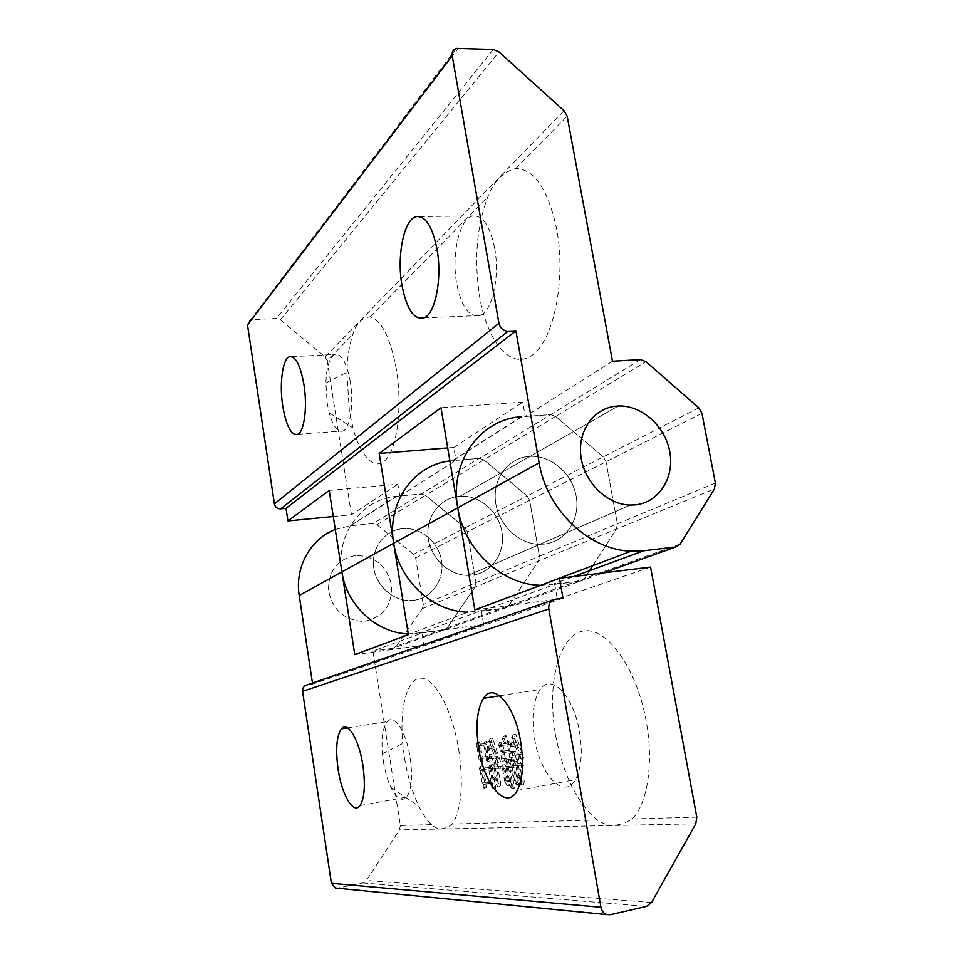<?xml version="1.0" encoding="UTF-8"?>
<svg xmlns="http://www.w3.org/2000/svg" width="963" height="963" viewBox="0 0 963 963"><rect width="100%" height="100%" fill="white"/><g stroke="black" fill="none" stroke-linecap="round" stroke-linejoin="round"><path stroke-width="0.72" stroke-dasharray="4.82 3.61" d="M413.825 600.286L410.082 600.527C392.362 600.816 375.426 585.023 373.572 566.28C371.489 547.562 384.815 530.372 402.233 528.723L403.208 528.639C421.156 527.243 438.875 542.325 441.596 561.092C444.569 579.834 431.809 598.155 413.825 600.286C431.809 598.155 444.569 579.834 441.596 561.092C438.875 542.325 421.156 527.243 403.208 528.639L402.233 528.723C384.815 530.372 371.489 547.562 373.572 566.28C375.426 585.023 392.362 600.816 410.082 600.527L413.825 600.286M458.978 496.33C440.079 497.955 425.706 516.734 428.126 537.366C430.305 558.01 448.89 575.549 468.15 575.368L472.207 575.128C491.744 572.913 505.406 552.87 502 532.262C498.87 511.618 479.526 494.898 460.049 496.246L458.978 496.33L460.049 496.246C479.526 494.898 498.87 511.618 502 532.262C505.406 552.87 491.744 572.913 472.207 575.128L468.15 575.368C448.89 575.549 430.305 558.01 428.126 537.366C425.706 516.734 440.079 497.955 458.978 496.33M556.807 229.663C548.128 189.374 534.441 168.994 515.747 168.525C502.891 171.992 493.562 181.501 487.735 197.042C476.613 226.642 473.928 259.926 479.682 296.869C487.29 341.841 510.691 370.454 531.973 355.335C553.388 341.022 566.292 280.666 556.807 229.663M494.657 248.165C490.023 225.896 482.788 215.158 472.929 215.953C459.544 218.095 451.274 254.364 456.667 283.387C461.482 307.185 469.306 317.886 480.14 315.515C492.201 311.531 500.062 276.838 494.657 248.165M396.395 369.431C390.448 337.748 381.661 320.222 370.033 316.887C361.667 317.862 355.949 323.688 352.855 334.366C349.328 344.694 347.33 357.333 346.861 372.284L349.328 410.455L353.012 427.993C360.812 457.449 375.401 472.219 386.452 459.014C397.563 446.182 402.402 405.543 396.395 369.431M350.327 381.986C346.644 362.557 341.48 353.385 334.823 354.468C329.49 357.478 326.505 366.963 325.879 382.949L327.239 403.389L329.177 412.766C333.102 426.729 337.796 432.784 343.261 430.955C350.267 428.066 353.963 403.593 350.327 381.986M544.227 544.095L539.798 544.324C518.708 544.336 498.136 524.63 495.524 501.651C492.659 478.671 508.211 458.003 528.868 456.438L530.035 456.354C551.317 455.102 572.612 473.88 576.283 496.812C580.244 519.707 565.57 541.82 544.227 544.095C565.57 541.82 580.244 519.707 576.283 496.812C572.612 473.88 551.317 455.102 530.035 456.354L528.868 456.438C508.211 458.003 492.659 478.671 495.524 501.651C498.136 524.63 518.708 544.336 539.798 544.324L544.227 544.095M449.877 460.94L479.309 458.388L483.871 459.905L479.309 458.388L456.029 460.35L453.85 447.434L447.699 447.927M329.214 490.408L397.863 484.233L399.777 495.993L421.24 493.983L425.441 495.331L465.105 527.832L467.392 531.781L475.939 582.651L475.048 587.009L447.277 627.852L443.618 630.127L409.576 633.943L467.886 612.155L504.853 608.195L508.789 605.703L504.853 608.195L481.416 611.24L483.655 624.566L423.973 645.114L354.781 654.647M540.749 585.287L580.304 581.158L584.577 578.426L508.789 605.703L538.498 561.008L539.424 556.241L538.498 561.008L508.789 605.703L396.335 646.185L422.384 608.592L423.239 604.583L415.643 557.926L413.548 554.315L376.942 524.727L373.066 523.523L350.087 525.834L396.467 496.294L421.24 493.983L373.066 523.523M680.239 543.987L584.577 578.426L616.428 529.084L617.379 523.8L539.424 556.241L529.662 500.327L527.158 495.981L529.662 500.327L539.424 556.241L423.239 604.583M715.365 483.017L617.379 523.8L606.052 461.746L603.259 456.895L527.158 495.981L483.871 459.905L527.158 495.981L413.548 554.315M376.942 524.727L425.441 495.331L421.24 493.983L550.655 414.644L525.244 416.498L522.728 402.149L440.97 407.746M415.643 557.926L467.392 531.781L465.105 527.832L425.441 495.331L555.651 416.401L550.655 414.644L555.651 416.401L645.932 361.667M422.384 608.592L475.048 587.009L475.939 582.651L467.392 531.781L701.943 413.32M396.335 646.185L392.94 648.292L443.618 630.127L447.277 627.852L475.048 587.009L714.414 488.927M409.576 633.943L408.252 633.895M399.777 495.993L456.029 460.35M453.85 447.434L522.728 402.149M333.27 516.517L351.459 514.748L397.863 484.233M351.459 514.748L327.179 360.511L352.855 334.366M612.48 361.233L525.244 416.498M698.813 407.843L603.259 456.895L555.651 416.401L603.259 456.895L606.052 461.746L617.379 523.8L616.428 529.084L592.943 565.45M456.39 48.403L250.585 319.74L276.441 318.476L280.402 319.872L325.085 356.888L327.179 360.511M404.46 757.652C407.469 776.19 412.284 792.405 418.917 806.284C422.853 814.325 427.018 820.44 431.448 824.653C437.395 830.395 444.352 830.202 452.309 824.063C461.542 809.257 463.66 784.376 458.701 749.419C452.213 709.442 434.542 677.555 420.843 678.157C407.06 678.325 399.44 707.841 402.69 743.4L404.46 757.652M383.37 761.456C384.971 771.423 387.475 780.066 390.882 787.385C396.563 798.712 401.812 801.95 406.651 797.123C411.61 789.78 412.766 776.539 410.13 757.424C406.302 731.892 394.12 713.414 387.343 721.552C382.841 727.149 381.204 737.899 382.419 753.8L383.37 761.456M555.519 734.733C563.006 774.433 576.897 802.841 597.18 819.958C607.533 827.325 619.185 827 632.137 818.971C647.618 803.852 653.961 762.503 646.161 720.974C636.062 664.759 604.066 623.855 580.942 631.584C557.637 638.469 546.96 686.005 555.519 734.733M534.609 738.681C540.074 774.794 563.885 800.494 575.393 779.657C581.387 768.45 582.784 752.536 579.557 731.916C573.647 695.527 551.101 672.752 540.183 689.448C533.129 700.354 531.275 716.773 534.609 738.681M355.227 555.555C337.339 559.334 328.431 570.878 328.491 590.175C332.283 609.302 343.478 619.703 362.076 621.34L365.531 621.099C383.84 616.633 392.495 604.608 391.508 584.998C386.825 565.847 375.04 556.012 356.141 555.47L355.227 555.555C337.339 559.334 328.431 570.878 328.491 590.175C332.283 609.302 343.478 619.703 362.076 621.34L365.531 621.099C383.84 616.633 392.495 604.608 391.508 584.998C386.825 565.847 375.04 556.012 356.141 555.47L355.227 555.555M481.572 759.988L483.077 761.336L482.571 758.338L488.385 757.568L488.783 759.939L490.239 760.866L486.989 741.402L486.014 743.328L480.393 744.194L479.466 742.16L478.479 744.929L479.393 746.325L481.572 759.988L479.177 760.409L480.669 761.745L483.077 761.336M650.555 567.087L557.324 599.191L554.712 584.348L481.416 611.24M431.448 824.653L400.379 825.532L372.91 651.048L422.011 633.028L423.973 645.114M509.547 785.423L511.04 780.09C510.005 781.162 509.042 781.029 508.127 779.681L506.141 767.908L509.836 767.499L512.954 786.506L514.579 787.963L511.016 767.367L514.772 766.945L517.432 782.702L518.997 784.171L515.494 763.418L514.639 765.585L510.799 766.018L509.668 759.326L512.581 758.964L514.326 761.492L510.835 740.86L509.776 742.858L508.223 743.087L506.044 735.66L504.696 738.609L507.597 743.183L502.927 743.881L501.795 742.016L501.121 745.061L502.012 746.06L504.347 760.445L505.816 761.613L505.515 759.843L508.488 759.47L509.62 766.163L506.008 766.572L504.865 764.67L504.191 767.68L505.094 768.703L507.068 780.463L509.547 785.423L507.08 785.88L508.115 782.052L511.184 780.981M516.024 765.429L519.731 765.007L522.042 778.61L518.636 774.794L523.643 784.689L524.233 781.414L520.947 764.863L523.8 765.236L524.305 763.081L520.718 763.503L519.189 754.438L521.152 754.185L523.679 758.278L515.771 734.324L514.158 737.128L517.275 744.279L514.675 744.664L513.375 742.545L512.605 746.349L517.685 745.615L520.646 752.849L516.902 753.343L515.47 751.008L514.639 755.028L517.974 754.595L519.502 763.647L518.299 763.779L516.854 761.42L516.024 765.429L513.52 765.874L519.731 765.007M485.256 786.843L486.736 788.023L486.062 783.93L493.622 783.256L494.236 786.952L495.752 788.143L491.864 764.863L490.949 767.186L483.595 768.041L482.535 765.766L481.656 768.703L482.571 770.123L485.256 786.843L482.86 787.277L484.329 788.456L486.736 788.023M492.659 768.546L496.631 768.089L498.69 780.343L494.729 776.732L500.23 786.446L500.7 782.835L497.859 767.944L500.688 768.305L501.145 766.235L497.63 766.632L496.174 757.881L498.003 757.64L500.459 761.601L492.587 738.067L491.214 740.968L494.272 748.095L491.672 748.468L490.095 745.807L489.409 750.129L494.657 749.37L497.522 756.364L493.357 756.918L491.876 754.438L491.166 758.531L494.958 758.037L496.414 766.777L494.765 766.969L493.297 764.478L492.659 768.546L490.227 768.968L496.631 768.089M483.655 624.566L408.372 634.653M474.843 609.868L557.324 599.191M554.712 584.348L580.304 581.158L603.344 572.901M589.561 570.71L584.577 578.426L580.304 581.158L443.618 630.127L422.011 633.028M640.419 359.62L550.655 414.644L521.32 416.786L452.441 460.651M312.457 683.056L312.614 684.103L562.994 598.216M312.614 684.103L307.173 684.886M400.379 825.532L399.464 829.865L366.458 880.459L362.882 882.951L337.038 888.163M335.293 529.481L350.087 525.834M392.94 648.292L372.91 651.048M341.889 571.89C335.389 534.621 362.064 498.894 396.467 496.294M508.717 781.438L508.56 780.536L511.04 780.09M508.56 780.536C507.537 781.607 506.574 781.475 505.659 780.126L508.127 779.681M505.659 780.126L503.673 768.354L506.141 767.908M503.673 768.354L509.836 767.499M507.369 767.944L510.474 786.964L512.954 786.506M510.474 786.964L512.099 788.42L514.579 787.963M512.099 788.42L508.536 767.812L511.016 767.367M508.536 767.812L514.772 766.945M512.28 767.391L514.94 783.16L517.432 782.702M514.94 783.16L516.505 784.628L518.997 784.171M516.505 784.628L513.002 763.864L515.494 763.418M513.002 763.864L512.147 766.03L514.639 765.585M512.147 766.03L510.799 766.018M508.32 766.464L507.188 759.759L509.668 759.326M507.188 759.759L512.581 758.964M510.089 759.398L510.318 760.746L512.81 760.301M510.318 760.746L511.822 761.938L514.326 761.492M511.822 761.938L508.344 741.293L510.835 740.86M508.344 741.293L507.284 743.28L509.776 742.858M507.284 743.28L508.223 743.087M505.744 743.52L503.565 736.081L506.044 735.66M503.565 736.081L502.229 739.03L504.696 738.609M502.229 739.03L505.118 743.605L507.597 743.183M505.118 743.605L502.927 743.881M500.459 744.303L499.328 742.437L501.795 742.016M499.328 742.437L498.665 745.482L501.121 745.061M498.665 745.482L499.556 746.481L502.012 746.06M499.556 746.481L501.879 760.878L504.347 760.445M501.879 760.878L503.348 762.046L505.816 761.613M503.348 762.046L503.047 760.276L505.515 759.843M503.047 760.276L508.488 759.47M506.008 759.903L507.14 766.596L509.62 766.163M507.14 766.596L506.008 766.572M503.541 767.005L502.409 765.104L504.865 764.67M502.409 765.104L501.735 768.113L504.191 767.68M501.735 768.113L502.626 769.148L505.094 768.703M502.626 769.148L504.6 780.909L507.068 780.463M504.6 780.909L507.08 785.88M501.783 752.741L508.813 751.778L509.86 758.05L502.83 758.94L501.783 752.741L511.293 751.345L512.352 757.616L505.298 758.507L504.251 752.308M500.591 745.651L507.597 744.616L508.584 750.43L501.567 751.405L500.591 745.651L510.089 744.182L511.064 749.996L504.034 750.984L503.059 745.23M507.597 744.616L510.089 744.182M501.567 751.405L504.034 750.984M508.584 750.43L511.064 749.996M508.813 751.778L511.293 751.345M502.83 758.94L505.298 758.507M509.86 758.05L512.352 757.616M517.227 765.453L519.526 779.067L522.042 778.61M519.526 779.067L516.216 774.553L518.708 774.096M516.216 774.553L516.144 775.239L518.636 774.794M516.144 775.239L521.127 785.158L523.643 784.689M521.127 785.158L521.717 781.872L524.233 781.414M521.717 781.872L520.598 778.044L523.114 777.586M520.598 778.044L518.443 765.308L520.947 764.863M518.443 765.308L521.416 764.815M518.913 765.26L523.8 765.236M521.284 765.681L521.777 763.539L524.305 763.081M521.777 763.539L520.718 763.503M518.214 763.948L516.674 754.872L519.189 754.438M516.674 754.872L521.152 754.185M518.636 754.619L521.043 759.193L523.571 758.748M521.043 759.193L523.679 758.278M521.152 758.724L513.267 734.745L515.771 734.324M513.267 734.745L511.654 737.55L514.158 737.128M511.654 737.55L512.713 738.765L515.217 738.344M512.713 738.765L514.76 744.712L517.275 744.279M514.76 744.712L512.172 745.097L514.675 744.664M512.172 745.097L510.884 742.979L513.375 742.545M510.884 742.979L510.113 746.77L512.605 746.349M510.113 746.77L517.685 745.615M515.181 746.048L518.13 753.295L520.646 752.849M518.13 753.295L516.902 753.343M514.398 753.788L512.966 751.441L515.47 751.008M512.966 751.441L512.147 755.461L514.639 755.028M512.147 755.461L517.974 754.595M515.47 755.028L516.999 764.092L519.502 763.647M516.999 764.092L518.299 763.779M515.795 764.225L514.35 761.865L516.854 761.42M514.35 761.865L513.52 765.874M480.669 761.745L480.176 758.748L482.571 758.338M480.176 758.748L488.385 757.568M485.966 757.989L486.363 760.373L488.783 759.939M486.363 760.373L487.82 761.288L490.239 760.866M487.82 761.288L484.57 741.811L486.989 741.402M484.57 741.811L483.595 743.737L486.014 743.328M483.595 743.737L480.393 744.194M477.997 744.604L477.07 742.557L479.466 742.16M477.07 742.557L476.095 745.338L478.479 744.929M476.095 745.338L476.998 746.734L479.393 746.325M476.998 746.734L479.177 760.409M479.959 757.46L478.045 745.916L483.811 745.037L485.749 756.689L479.959 757.46L482.355 757.05L480.441 745.506L486.231 744.616L488.169 756.268L482.355 757.05M478.045 745.916L480.441 745.506M483.811 745.037L486.231 744.616M485.749 756.689L488.169 756.268M484.329 788.456L483.655 784.376L486.062 783.93M483.655 784.376L493.622 783.256M491.202 783.689L491.816 787.397L494.236 786.952M491.816 787.397L493.321 788.589L495.752 788.143M493.321 788.589L489.445 765.296L491.864 764.863M489.445 765.296L488.518 767.619L490.949 767.186M488.518 767.619L483.595 768.041M481.187 768.462L480.14 766.187L482.535 765.766M480.14 766.187L479.273 769.124L481.656 768.703M479.273 769.124L480.176 770.544L482.571 770.123M480.176 770.544L482.86 787.277M481.235 769.774L488.735 768.919L490.986 782.389L483.438 783.088L481.235 769.774L491.166 768.486L493.405 781.944L485.846 782.642L483.631 769.353M488.735 768.919L491.166 768.486M483.438 783.088L485.846 782.642M490.986 782.389L493.405 781.944M494.2 768.522L496.246 780.788L498.69 780.343M496.246 780.788L492.358 776.503L494.789 776.07M492.358 776.503L492.298 777.177L494.729 776.732M492.298 777.177L497.799 786.891L500.23 786.446M497.799 786.891L498.256 783.28L500.7 782.835M498.256 783.28L497.39 780.235L499.833 779.789M497.39 780.235L495.415 768.378L497.859 767.944M495.415 768.378L498.473 767.884M496.029 768.318L500.688 768.305M498.232 768.739L498.702 766.668L501.145 766.235M498.702 766.668L497.63 766.632M495.199 767.066L493.73 758.314L496.174 757.881M493.73 758.314L498.003 757.64M495.56 758.074L497.823 762.503L500.266 762.07M497.823 762.503L500.459 761.601M498.003 762.022L490.155 738.477L492.587 738.067M490.155 738.477L488.783 741.378L491.214 740.968M488.783 741.378L489.77 742.557L492.213 742.148M489.77 742.557L491.828 748.504L494.272 748.095M491.828 748.504L489.24 748.889L491.672 748.468M489.24 748.889L487.663 746.229L490.095 745.807M487.663 746.229L486.989 750.538L489.409 750.129M486.989 750.538L494.657 749.37M492.213 749.792L495.078 756.786L497.522 756.364M495.078 756.786L493.357 756.918M490.913 757.339L489.457 754.86L491.876 754.438M489.457 754.86L488.735 758.952L491.166 758.531M488.735 758.952L494.958 758.037M492.514 758.471L493.983 767.21L496.414 766.777M493.983 767.21L494.765 766.969M492.334 767.403L490.865 764.899L493.297 764.478M490.865 764.899L490.227 768.968M478.346 611.637L419.194 633.413M370.033 316.887L487.735 197.042M515.747 168.525L567.159 116.186M551.366 584.758L573.683 576.548M325.085 356.888L564.029 110.697M252.077 319.463L458.52 48.15M493.285 49.474L276.441 318.476M280.402 319.872L498.99 51.942M696.803 817.142L632.137 818.971M597.18 819.958L452.309 824.063M452.983 460.603L521.91 416.738M552.473 600.166L555.17 599.227M396.961 496.246L350.556 525.786M695.768 823.81L399.464 829.865M610.482 914.669L337.796 888.055M362.882 882.951L646.522 906.4M651.53 902.475L366.458 880.459M468.15 575.368L630.404 505.057L468.15 575.368M325.879 382.949L346.861 372.284M419.639 216.579L472.929 215.953M291.825 356.671L334.823 354.468M460.049 496.246L618.342 406.013L460.049 496.246M329.177 412.766L353.012 427.993M424.093 317.85L480.14 315.515M297.868 434.277L343.261 430.955M390.882 787.385L418.917 806.284M360.018 805.586L406.651 797.123M517.215 790.454L575.393 779.657M382.419 753.8L402.69 743.4M347.547 727.859L387.343 721.552M499.677 695.768L540.183 689.448M510.595 781.595L508.115 782.052"/><path stroke-width="1.44" d="M635.291 504.853L630.404 505.057C607.147 504.805 584.108 482.331 580.906 456.402C577.403 430.473 594.327 407.493 617.054 406.085L618.342 406.013C641.779 404.978 665.457 426.38 669.839 452.153C674.545 477.901 658.788 502.566 635.291 504.853L630.404 505.057C607.147 504.805 584.108 482.331 580.906 456.402C577.403 430.473 594.327 407.493 617.054 406.085L618.342 406.013C641.779 404.978 665.457 426.38 669.839 452.153C674.545 477.901 658.788 502.566 635.291 504.853M437.046 249.417C432.519 226.75 425.658 215.82 416.461 216.615C404.003 218.782 396.624 255.64 401.92 285.132C406.603 309.316 414.006 320.222 424.093 317.85C435.312 313.842 442.342 278.596 437.046 249.417M303.959 384.731C300.372 365.037 295.497 355.72 289.333 356.791C282.436 359.163 279.258 384.442 282.773 406.278C286.36 426.501 291.392 435.83 297.868 434.277C304.332 431.4 307.534 406.627 303.959 384.731M447.699 447.927L379.193 453.429L393.662 543.264C399.031 580.629 433.121 611.89 467.886 612.155M408.252 633.895C376.702 633.148 346.536 605.246 341.889 571.89L329.214 490.408L287.937 520.935L286.023 508.344L515.903 330.839L508.151 331.2L280.63 508.849L286.023 508.344M379.193 453.429L440.97 407.746L457.738 507.826L539.148 462.818L515.903 330.839M287.937 520.935L333.27 516.517M280.63 508.849C277.308 508.825 275.225 507.164 274.395 503.866L247.515 324.964L452.201 55.71C451.767 51.978 453.164 49.534 456.39 48.403L493.285 49.474L498.99 51.942L564.029 110.697L567.159 116.186L612.48 361.233L640.419 359.62L645.932 361.667L698.813 407.843L701.943 413.32L715.365 483.017L714.414 488.927L680.239 543.987L675.581 547.008L643.765 550.752L631.15 551.185L540.749 585.287M452.201 55.71L498.93 323.279C500.279 328.275 503.36 330.911 508.151 331.2M539.148 462.818C546.659 509.933 589.115 550.138 631.15 551.185M521.32 416.786C480.525 418.965 449.215 461.915 457.738 507.826C464.022 549.512 501.843 584.685 539.918 585.251M247.515 324.964L250.585 319.74M338.085 769.148C341.709 794.716 353.481 815.047 360.018 805.586C364.556 798.231 365.519 784.857 362.895 765.453C359.103 739.548 347.619 720.685 341.408 728.835C336.556 735.973 335.449 749.407 338.085 769.148M478.707 748.227C484.136 784.965 506.622 811.436 517.215 790.454C522.74 779.151 523.908 762.997 520.706 741.979C514.844 704.904 493.538 681.467 483.486 698.295C476.986 709.286 475.397 725.933 478.707 748.227M331.404 883.3L302.563 691.35L548.826 608.977C548.38 603.62 550.487 600.37 555.17 599.227L562.994 598.216L559.491 578.294L650.555 567.087L696.803 817.142L695.768 823.81L651.53 902.475L646.522 906.4L610.482 914.669L607.087 914.609C603.789 913.55 601.731 911.094 600.912 907.254L331.404 883.3L335.461 888.006L337.038 888.163M559.491 578.294L474.843 609.868L457.738 507.826L341.889 571.89L354.781 654.647L408.372 634.653L393.662 543.264C386.5 503.155 413.657 464.804 449.877 460.94M589.561 570.71L592.943 565.45M341.889 571.89L299.216 595.495L312.457 683.056M302.563 691.35C302.382 687.859 303.911 685.704 307.173 684.886L552.473 600.166M299.216 595.495C294.594 567.267 310.531 538.823 335.293 529.481M548.826 608.977L600.912 907.254M573.683 576.548L643.765 550.752M498.93 323.279L274.395 503.866M603.344 572.901L675.581 547.008M416.461 216.615L419.639 216.579M289.333 356.791L291.825 356.671M341.408 728.835L347.547 727.859M483.486 698.295L499.677 695.768M335.461 888.006L607.087 914.609"/></g></svg>
